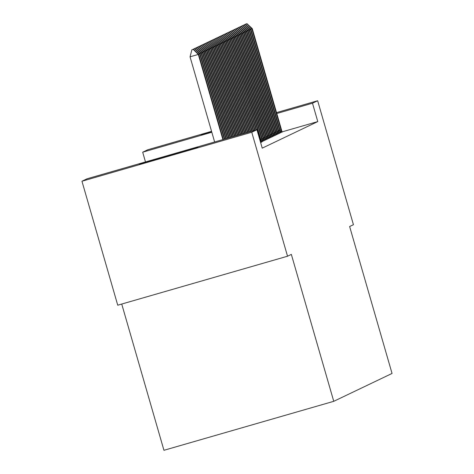 <?xml version="1.0" encoding="UTF-8"?>
<svg xmlns="http://www.w3.org/2000/svg" width="474" height="474" viewBox="0 0 474 474"><rect width="100%" height="100%" fill="white"/><g stroke="black" fill="none" stroke-linecap="round" stroke-linejoin="round"><path stroke-width="0.71" d="M145.488 161.924L142.68 152.195L147.852 149.725L211.564 131.345M121.729 304.041L163.945 450.3L333.749 401.318L392.045 373.447L349.634 226.525L353.438 224.706L317.657 100.743L312.485 103.213L276.769 113.517M333.749 401.318L291.344 254.396L287.54 256.215L117.736 305.197L81.955 181.234L87.133 178.757L256.938 129.775L251.759 132.252L81.955 181.234M279.34 133.2L280.744 132.637M276.597 134.509L277.995 133.952M273.848 135.825L275.252 135.262M271.104 137.14L272.503 136.577M268.355 138.449L269.759 137.893M265.612 139.765L267.016 139.202M262.869 141.074L264.267 140.517M260.54 142.265L261.524 141.827M256.938 129.775L262.235 148.143L317.781 121.581L282.083 131.879M260.611 142.508L261.956 141.963L260.57 142.366M261.494 141.732L262.892 141.175M264.237 140.423L265.641 139.86M266.986 139.107L268.385 138.544M269.73 137.792L271.134 137.235M272.479 136.482L273.877 135.919M275.222 135.167L276.626 134.61M277.965 133.858L279.37 133.295M280.715 132.542L282.113 131.979M211.7 131.819L201.337 134.687L211.623 131.547M211.825 132.252L142.68 152.195M276.508 112.611L317.657 100.743M287.54 256.215L251.759 132.252M317.781 121.581L312.485 103.213M198.013 147.414L139.261 164.371L198.013 147.414M193.457 49.302L191.875 49.794L193.457 49.302L198.725 54.226L223.325 139.469M222.893 139.593L198.31 54.427L190.05 56.809L191.875 49.794M214.633 141.975L190.05 56.809M198.725 54.226L198.31 54.427L193.25 49.397M194.826 48.644L193.244 49.142L194.826 48.644L200.093 53.574L224.771 139.054M224.338 139.178L199.684 53.769L198.576 54.089M200.093 53.574L199.684 53.769L194.624 48.745M196.2 47.987L194.618 48.484L196.2 47.987L201.468 52.916L226.211 138.639M225.778 138.763L201.059 53.112L199.945 53.432M201.468 52.916L201.059 53.112L195.993 48.087M197.575 47.329L195.993 47.827L197.575 47.329L202.842 52.259L227.656 138.224M227.224 138.349L202.428 52.454L201.32 52.774M202.842 52.259L202.428 52.454L197.368 47.43M198.95 46.677L197.362 47.169L198.95 46.677L204.217 51.601L229.096 137.804M228.664 137.928L203.802 51.796L202.694 52.116M204.217 51.601L203.802 51.796L198.742 46.772M200.318 46.019L198.736 46.517L200.318 46.019L205.586 50.943L230.536 137.389M230.103 137.513L205.177 51.145L204.063 51.465M205.586 50.943L205.177 51.145L200.111 46.12M201.693 45.362L200.111 45.86L201.693 45.362L206.96 50.291L231.982 136.974M231.549 137.099L206.551 50.487L205.438 50.807M206.96 50.291L206.551 50.487L201.486 45.463M203.068 44.704L201.486 45.202L203.068 44.704L208.335 49.634L233.421 136.559M232.989 136.684L207.92 49.829L206.812 50.149M208.335 49.634L207.92 49.829L202.86 44.805M204.436 44.052L202.854 44.544L204.436 44.052L209.704 48.976L234.867 136.145M234.434 136.269L209.295 49.172L208.187 49.492M209.704 48.976L209.295 49.172L204.235 44.147M205.811 43.395L204.229 43.886L205.811 43.395L211.078 48.318L236.307 135.724M235.874 135.848L210.669 48.514L209.555 48.834M211.078 48.318L210.669 48.514L205.603 43.49M207.185 42.737L205.603 43.235L207.185 42.737L212.453 47.661L237.752 135.309M237.32 135.434L212.038 47.862L210.93 48.182M212.453 47.661L212.038 47.862L206.978 42.838M208.56 42.079L206.972 42.577L208.56 42.079L213.827 47.009L239.192 134.894M238.76 135.019L213.413 47.204L212.305 47.524M213.827 47.009L213.413 47.204L208.353 42.18M209.929 41.422L208.347 41.919L209.929 41.422L215.196 46.351L240.632 134.48M240.2 134.604L214.787 46.547L213.673 46.867M215.196 46.351L214.787 46.547L209.721 41.522M211.303 40.77L209.721 41.262L211.303 40.77L216.571 45.694L242.078 134.059M241.645 134.189L216.156 45.889L215.048 46.209M216.571 45.694L216.156 45.889L211.096 40.865M212.678 40.112L211.096 40.604L212.678 40.112L217.945 45.036L243.518 133.644M243.085 133.769L217.53 45.237L216.422 45.557M217.945 45.036L217.53 45.237L212.471 40.207M214.047 39.455L212.465 39.952L214.047 39.455L219.314 44.378L244.963 133.23M244.531 133.354L218.905 44.58L217.797 44.9M219.314 44.378L218.905 44.58L213.845 39.555M215.421 38.797L213.839 39.295L215.421 38.797L220.688 43.727L246.403 132.815M245.97 132.939L220.28 43.922L219.166 44.242M220.688 43.727L220.28 43.922L215.214 38.898M216.796 38.139L215.214 38.637L216.796 38.139L222.063 43.069L247.843 132.4M247.41 132.524L221.648 43.264L220.54 43.584M222.063 43.069L221.648 43.264L216.588 38.24M218.164 37.487L216.582 37.979L218.164 37.487L223.438 42.411L249.288 131.979M248.856 132.104L223.023 42.607L221.915 42.927M223.438 42.411L223.023 42.607L217.963 37.582M219.539 36.83L217.957 37.322L219.539 36.83L224.806 41.753L250.728 131.565M250.296 131.689L224.398 41.955L223.284 42.275M224.806 41.753L224.398 41.955L219.332 36.925M220.914 36.172L219.332 36.67L220.914 36.172L226.181 41.102L252.174 131.15M251.741 131.274L225.766 41.297L224.658 41.617M226.181 41.102L225.766 41.297L220.706 36.273M222.288 35.514L220.7 36.012L222.288 35.514L227.556 40.444L253.614 130.735M253.181 130.86L227.141 40.64L226.033 40.96M227.556 40.444L227.141 40.64L222.081 35.615M223.657 34.857L222.075 35.354L223.657 34.857L228.924 39.786L255.059 130.314M254.627 130.445L228.515 39.982L227.407 40.302M228.924 39.786L228.515 39.982L223.455 34.958M225.032 34.205L223.45 34.697L225.032 34.205L230.299 39.129L256.499 129.9M256.067 130.024L229.89 39.324L228.776 39.644M230.299 39.129L229.89 39.324L224.824 34.3M226.406 33.547L224.824 34.045L226.406 33.547L231.673 38.471L261.565 141.975M261.097 142.105L231.259 38.672L230.151 38.992M231.673 38.471L231.259 38.672L226.199 33.642M227.775 32.89L226.193 33.387L227.775 32.89L233.048 37.819L262.94 141.317M262.472 141.453L232.633 38.015L231.525 38.335M233.048 37.819L232.633 38.015L227.573 32.99M229.149 32.232L227.567 32.73L229.149 32.232L234.417 37.162L264.308 140.66M263.846 140.796L234.008 37.357L232.894 37.677M234.417 37.162L234.008 37.357L228.942 32.333M230.524 31.574L228.942 32.072L230.524 31.574L235.791 36.504L265.683 140.002M265.215 140.138L235.377 36.699L234.269 37.019M235.791 36.504L235.377 36.699L230.317 31.675M231.899 30.923L230.311 31.414L231.899 30.923L237.166 35.846L267.058 139.344M266.589 139.48L236.751 36.042L235.643 36.362M237.166 35.846L236.751 36.042L231.691 31.017M233.267 30.265L231.685 30.763L233.267 30.265L238.535 35.189L268.432 138.692M267.964 138.823L238.126 35.39L237.018 35.71M238.535 35.189L238.126 35.39L233.066 30.366M234.642 29.607L233.06 30.105L234.642 29.607L239.909 34.537L269.801 138.035M269.333 138.171L239.5 34.732L238.386 35.052M239.909 34.537L239.5 34.732L234.434 29.708M236.016 28.95L234.434 29.447L236.016 28.95L241.284 33.879L271.175 137.377M270.707 137.513L240.869 34.075L239.761 34.395M241.284 33.879L240.869 34.075L235.809 29.05M237.385 28.298L235.803 28.79L237.385 28.298L242.652 33.221L272.55 136.719M272.082 136.856L242.244 33.417L241.136 33.737M242.652 33.221L242.244 33.417L237.184 28.393M238.76 27.64L237.178 28.132L238.76 27.64L244.027 32.564L273.919 136.062M273.451 136.198L243.618 32.759L242.504 33.085M244.027 32.564L243.618 32.759L238.552 27.735M240.134 26.982L238.552 27.48L240.134 26.982L245.402 31.906L275.293 135.41M274.825 135.54L244.987 32.108L243.879 32.428M245.402 31.906L244.987 32.108L239.927 27.083M241.509 26.325L239.921 26.822L241.509 26.325L246.776 31.254L276.668 134.752M276.2 134.889L246.362 31.45L245.254 31.77M246.776 31.254L246.362 31.45L241.302 26.426M242.878 25.667L241.296 26.165L242.878 25.667L248.145 30.597L278.042 134.095M277.574 134.231L247.736 30.792L246.622 31.112M248.145 30.597L247.736 30.792L242.67 25.768M244.252 25.015L242.67 25.507L244.252 25.015L249.52 29.939L279.411 133.437M278.943 133.573L249.111 30.135L247.997 30.454M249.52 29.939L249.111 30.135L244.045 25.11M245.627 24.358L244.045 24.849L245.627 24.358L250.894 29.281L280.786 132.785M280.318 132.916L250.479 29.483L249.371 29.803M250.894 29.281L250.479 29.483L245.419 24.452M246.995 23.7L245.413 24.198L246.995 23.7L252.263 28.624L282.16 132.127M281.692 132.258L251.854 28.825L250.746 29.145M252.263 28.624L251.854 28.825L246.794 23.801M260.416 139.676L259.841 139.842M260.813 141.074L260.244 141.234M261.79 139.024L260.777 139.315M262.181 140.417L261.186 140.707M263.159 138.367L262.152 138.657M263.556 139.759L262.56 140.049M264.533 137.709L263.526 137.999M264.93 139.101L263.929 139.392M265.908 137.051L264.895 137.342M266.299 138.449L265.304 138.734M267.277 136.399L266.269 136.69M267.674 137.792L266.678 138.076M268.651 135.742L267.644 136.032M269.048 137.134L268.047 137.424M270.026 135.084L269.013 135.374M270.423 136.476L269.422 136.767M271.401 134.426L270.387 134.717M271.792 135.819L270.796 136.109M272.769 133.769L271.762 134.065M273.166 135.167L272.171 135.451M274.144 133.117L273.137 133.407M274.541 134.509L273.539 134.794M275.518 132.459L274.505 132.75M275.909 133.852L274.914 134.142M276.887 131.802L275.88 132.092M277.284 133.194L276.289 133.484M278.262 131.144L277.254 131.434M278.659 132.542L277.657 132.827M279.636 130.486L278.623 130.783M280.033 131.885L279.032 132.169M281.011 129.835L279.998 130.125M281.402 131.227L280.407 131.517"/></g></svg>
